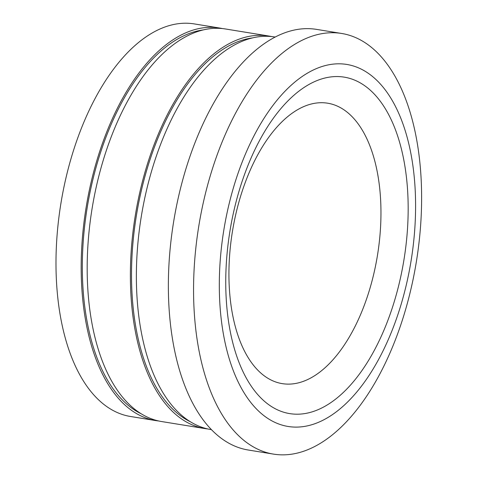 <?xml version="1.0" encoding="UTF-8"?>
<svg xmlns="http://www.w3.org/2000/svg" width="478" height="478" viewBox="0 0 478 478"><rect width="100%" height="100%" fill="white"/><g stroke="black" fill="none" stroke-linecap="round" stroke-linejoin="round"><path stroke-width="0.72" d="M158.732 420.987A198.86 102.889 -80.8 0 1 155.72 420.586L130.524 416.493A198.86 102.889 -80.8 0 1 87.671 387.3A198.86 102.889 -80.8 0 1 71.186 158.063A198.86 102.889 -80.8 0 1 194.307 23.918L219.504 28.011A198.86 102.889 -80.8 0 1 222.491 28.584M155.72 420.586A198.86 102.889 -80.8 0 1 112.862 391.392A198.86 102.889 -80.8 0 1 96.383 162.156A198.86 102.889 -80.8 0 1 219.504 28.011M141.106 413.721A196.733 101.79 -80.8 0 1 113.662 389.606A196.733 101.79 -80.8 0 1 93.473 177.147A196.733 101.79 -80.8 0 1 203.467 29.893M207.924 428.981A198.86 102.889 -80.8 0 1 204.907 428.575L161.719 421.56A198.86 102.889 -80.8 0 1 118.861 392.372A198.86 102.889 -80.8 0 1 102.382 163.129A198.86 102.889 -80.8 0 1 225.502 28.985L268.696 36.005A198.86 102.889 -80.8 0 1 271.683 36.579M204.907 428.575A198.86 102.889 -80.8 0 1 162.054 399.387A198.86 102.889 -80.8 0 1 145.575 170.15A198.86 102.889 -80.8 0 1 268.696 36.005M190.298 421.716A196.733 101.79 -80.8 0 1 162.855 397.594A196.733 101.79 -80.8 0 1 142.665 185.135A196.733 101.79 -80.8 0 1 252.659 37.887M211.437 429.638L210.906 429.555A198.86 102.889 -80.8 0 1 168.053 400.361A198.86 102.889 -80.8 0 1 151.574 171.124A198.86 102.889 -80.8 0 1 274.695 36.979L275.22 37.063M273.422 454.1L248.225 450.007A213.069 110.239 -80.8 0 1 202.308 418.728A213.069 110.239 -80.8 0 1 184.651 173.12A213.069 110.239 -80.8 0 1 316.567 29.391L341.764 33.484A213.069 110.239 -80.8 0 1 416.404 261.472A213.069 110.239 -80.8 0 1 273.422 454.1A213.069 110.239 -80.8 0 1 227.504 422.827A213.069 110.239 -80.8 0 1 209.848 177.213A213.069 110.239 -80.8 0 1 341.764 33.484M251.559 362.718A142.044 73.493 -80.8 0 1 284.763 119.165A142.044 73.493 -80.8 0 1 378.528 248.207A142.044 73.493 -80.8 0 1 251.559 362.718M248.53 399.483A183.379 94.883 -80.8 0 1 291.389 85.054A183.379 94.883 -80.8 0 1 412.448 251.649A183.379 94.883 -80.8 0 1 248.53 399.483M252.904 388.518A170.425 88.179 -80.8 0 1 292.739 96.299A170.425 88.179 -80.8 0 1 405.248 251.129A170.425 88.179 -80.8 0 1 252.904 388.518"/></g></svg>
